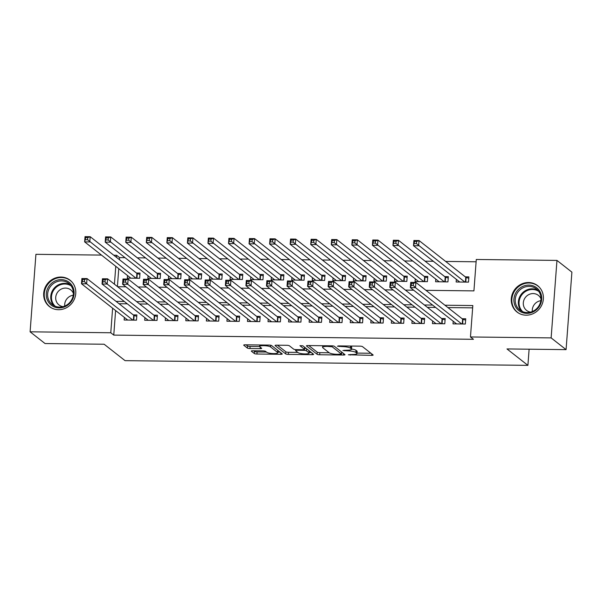 <?xml version="1.0" encoding="UTF-8"?>
<svg xmlns="http://www.w3.org/2000/svg" width="602" height="602" viewBox="0 0 602 602"><rect width="100%" height="100%" fill="white"/><g stroke="black" fill="none" stroke-linecap="round" stroke-linejoin="round"><path stroke-width="0.9" d="M348.377 354.774L371.637 355.361A2.107 0.436 -175.7 0 0 373.15 355.06A2.107 0.436 -175.7 0 0 373.067 354.924L362.509 346.639A2.107 0.436 -175.7 0 0 359.906 346.15L338.467 345.902L337.466 346.21L342.064 346.579A6.742 1.392 -175.7 0 1 350.402 348.129L351.275 348.821A6.742 1.392 -175.7 0 1 351.545 349.25A6.742 1.392 -175.7 0 1 346.699 350.213L342.922 350.492L347.52 350.861A6.742 1.392 -175.7 0 1 355.85 352.411L356.73 353.103A6.742 1.392 -175.7 0 1 357.001 353.532A6.742 1.392 -175.7 0 1 352.155 354.503L348.377 354.774M60.96 277.048A16.743 15.66 128.1 0 1 70.073 280.216A16.743 15.66 128.1 0 1 74.618 298.554A16.743 15.66 128.1 0 1 58.507 309.714A16.743 15.66 128.1 0 1 49.394 306.546A16.743 15.66 128.1 0 1 44.849 288.207A16.743 15.66 128.1 0 1 60.96 277.048M528.556 282.519A16.743 15.66 128.1 0 1 537.661 285.679A16.743 15.66 128.1 0 1 542.214 304.025A16.743 15.66 128.1 0 1 526.103 315.185A16.743 15.66 128.1 0 1 516.99 312.017A16.743 15.66 128.1 0 1 512.437 293.678A16.743 15.66 128.1 0 1 528.556 282.519M252.81 350.778A2.107 0.436 -175.7 0 0 251.297 351.079A2.107 0.436 -175.7 0 0 251.38 351.214L254.337 353.54A2.107 0.436 -175.7 0 0 256.941 354.021L280.75 354.3A2.107 0.436 -175.7 0 0 282.263 353.999A2.107 0.436 -175.7 0 0 282.18 353.863L271.622 345.571A2.107 0.436 -175.7 0 0 269.019 345.089L245.21 344.811A2.107 0.436 -175.7 0 0 243.697 345.112A2.107 0.436 -175.7 0 0 243.78 345.247L247.362 348.054A2.107 0.436 -175.7 0 0 249.965 348.543L260.154 348.663A2.107 0.436 -175.7 0 0 261.667 348.355A2.107 0.436 -175.7 0 0 261.584 348.227L259.808 346.827A5.636 1.159 -175.7 0 1 259.582 346.474A5.636 1.159 -175.7 0 1 264.459 345.683A5.636 1.159 -175.7 0 1 270.599 346.955L277.552 352.411A5.636 1.159 -175.7 0 1 277.778 352.772A5.636 1.159 -175.7 0 1 272.902 353.562A5.636 1.159 -175.7 0 1 266.761 352.29L265.602 351.38A2.107 0.436 -175.7 0 0 262.999 350.891L252.81 350.778M425.945 290.33L473.924 290.886L476.287 259.477L556.963 260.418L571.9 272.149L566.076 349.634L506.982 348.942L527.901 365.361L125.05 360.651L104.131 344.231L45.037 343.539L30.1 331.815L35.924 254.322L101.482 255.09M566.076 349.634L551.131 337.903L470.463 336.962L472.826 305.553L444.923 305.222M115.607 310.534L113.763 335.103L473.45 339.31L470.463 336.962M113.763 335.103L110.776 332.755L30.1 331.815M317.081 354.269A2.107 0.436 -175.7 0 0 319.685 354.751L343.494 355.029A2.107 0.436 -175.7 0 0 345.006 354.728A2.107 0.436 -175.7 0 0 344.923 354.593L334.366 346.308A2.107 0.436 -175.7 0 0 331.762 345.826L307.953 345.548A2.107 0.436 -175.7 0 0 306.441 345.849A2.107 0.436 -175.7 0 0 306.523 345.984L317.081 354.269L317.239 352.178A2.107 0.436 -175.7 0 0 319.843 352.659L329.181 352.772L322.86 347.805A6.742 1.392 -175.7 0 1 322.597 347.377A6.742 1.392 -175.7 0 1 327.435 346.406L332.184 346.782L341.454 354.059L337.526 354.33A6.742 1.392 -175.7 0 1 329.196 352.78M312.122 354.668L288.313 354.39A2.107 0.436 -175.7 0 1 285.709 353.901L275.152 345.616A2.107 0.436 -175.7 0 1 275.069 345.48A2.107 0.436 -175.7 0 1 276.581 345.179L286.77 345.3A2.107 0.436 -175.7 0 1 289.374 345.781L293.656 349.145A2.107 0.436 -175.7 0 0 296.259 349.627L303.024 349.709A2.107 0.436 -175.7 0 0 304.537 349.401A2.107 0.436 -175.7 0 0 304.454 349.265L299.939 345.676L302.821 345.804L313.552 354.232A2.107 0.436 -175.7 0 1 313.634 354.367A2.107 0.436 -175.7 0 1 312.122 354.668L312.235 353.193M127.496 275.513L127.3 278.139L139.634 278.282L140.025 273.052L136.428 273.007M148.054 275.754L147.851 278.38L160.185 278.523L160.583 273.293L156.987 273.248M168.605 275.994L168.41 278.621L180.743 278.764L181.134 273.534L177.537 273.489M189.156 276.235L188.96 278.861L201.294 279.004L201.685 273.775L198.088 273.729M209.714 276.476L209.519 279.102L221.845 279.245L222.243 274.015L218.646 273.97M230.265 276.717L230.069 279.343L242.403 279.486L242.794 274.249L239.197 274.211M250.823 276.958L250.62 279.584L262.954 279.727L263.345 274.489L259.748 274.452M271.374 277.198L271.178 279.825L283.512 279.968L283.903 274.73L280.306 274.693M291.925 277.439L291.729 280.065L304.063 280.208L304.454 274.971L300.857 274.933M312.483 277.68L312.28 280.306L324.613 280.449L325.012 275.212L321.415 275.174M333.034 277.921L332.838 280.547L345.172 280.69L345.563 275.453L341.966 275.415M353.585 278.162L353.389 280.788L365.723 280.931L366.114 275.693L362.517 275.656M374.143 278.402L373.947 281.029L386.273 281.172L386.672 275.934L383.075 275.897M394.694 278.643L394.498 281.269L406.832 281.412L407.223 276.175L403.626 276.13M415.252 278.884L415.049 281.51L427.382 281.653L427.774 276.416L424.177 276.371M435.803 279.125L435.607 281.751L447.941 281.894L448.332 276.657L444.735 276.611M453.208 321.25L453.013 323.876L465.338 324.019L465.737 318.782L462.14 318.736M432.65 321.009L432.454 323.635L444.788 323.778L445.179 318.541L441.582 318.496M412.099 320.768L411.903 323.394L424.237 323.537L424.628 318.3L421.031 318.255M391.548 320.527L391.345 323.154L403.679 323.297L404.077 318.059L400.481 318.022M370.99 320.287L370.794 322.913L383.128 323.056L383.519 317.818L379.922 317.781M350.439 320.046L350.244 322.672L362.577 322.815L362.968 317.578L359.371 317.54M329.888 319.805L329.685 322.431L342.019 322.574L342.41 317.337L338.813 317.299M309.33 319.564L309.135 322.19L321.468 322.333L321.859 317.096L318.262 317.058M288.779 319.323L288.584 321.95L300.91 322.093L301.309 316.855L297.712 316.818M268.221 319.083L268.025 321.709L280.359 321.852L280.75 316.614L277.153 316.577M247.67 318.842L247.475 321.468L259.808 321.611L260.199 316.374L256.602 316.336M227.12 318.601L226.916 321.227L239.25 321.37L239.649 316.14L236.052 316.095M206.561 318.36L206.366 320.986L218.699 321.129L219.09 315.899L215.493 315.854M186.01 318.119L185.815 320.746L198.148 320.889L198.54 315.659L194.943 315.614M165.46 317.879L165.257 320.505L177.59 320.648L177.981 315.418L174.384 315.373M144.901 317.638L144.706 320.264L157.039 320.407L157.431 315.177L153.834 315.132M472.653 307.855L447.911 307.569M435.6 307.426L427.352 307.329M415.049 307.186L406.801 307.088M394.491 306.945L386.251 306.847M373.94 306.704L365.692 306.606M353.389 306.463L345.142 306.365M332.831 306.222L324.583 306.125M312.28 305.982L304.033 305.884M291.722 305.741L283.482 305.643M271.171 305.5L262.923 305.402M250.62 305.259L242.373 305.161M230.062 305.018L221.822 304.921M209.511 304.778L201.264 304.68M188.96 304.537L180.713 304.446M168.402 304.296L160.155 304.206M147.851 304.055L139.604 303.965M127.293 303.814L119.053 303.724M124.351 317.397L124.155 320.023L136.481 320.174L136.88 314.936L133.283 314.891M476.114 261.787L445.638 261.426M433.327 261.283L425.08 261.185M412.776 261.042L404.529 260.944M392.218 260.801L383.978 260.704M371.667 260.561L363.42 260.47M351.116 260.32L342.869 260.23M330.558 260.079L322.318 259.989M310.007 259.838L301.76 259.748M289.457 259.605L281.209 259.507M268.898 259.364L260.651 259.266M248.348 259.123L240.1 259.026M227.789 258.883L219.549 258.785M207.238 258.642L198.991 258.544M186.688 258.401L178.44 258.303M166.129 258.16L157.89 258.062M145.579 257.919L137.331 257.822M125.028 257.679L119.587 257.611L119.429 259.665M118.76 268.65L117.413 286.537M456.354 279.358L456.158 281.992L468.491 282.135L468.883 276.897L465.286 276.852M527.901 365.361L529.113 349.205M556.963 260.418L551.131 337.903M113.793 255.233L116.6 255.271L116.442 257.317M119.587 257.611L116.6 255.271M117.646 286.725L125.886 286.815M138.197 286.966L146.444 287.056M158.747 287.199L166.995 287.297M179.306 287.44L187.553 287.538M199.856 287.681L208.104 287.779M220.415 287.922L228.655 288.019M240.966 288.162L249.213 288.26M261.516 288.403L269.764 288.501M282.075 288.644L290.315 288.742M302.625 288.885L310.873 288.983M323.176 289.126L331.424 289.223M343.734 289.366L351.982 289.464M364.285 289.607L372.533 289.705M384.844 289.848L393.083 289.946M405.394 290.089L413.642 290.187M115.772 266.31L114.425 284.197M112.619 308.194L110.776 332.755M432.612 305.079L424.365 304.981M412.061 304.838L403.814 304.74M391.503 304.597L383.263 304.499M370.952 304.356L362.705 304.258M350.402 304.115L342.154 304.018M329.843 303.875L321.596 303.777M309.293 303.634L301.045 303.543M288.734 303.393L280.494 303.303M268.183 303.152L259.936 303.062M247.633 302.911L239.385 302.821M227.074 302.678L218.835 302.58M206.524 302.437L198.276 302.339M185.973 302.196L177.725 302.099M165.415 301.956L157.167 301.858M144.864 301.715L136.616 301.617M124.305 301.474L116.066 301.376M357.001 353.532L357.159 351.44A6.742 1.392 -175.7 0 0 356.888 351.004L356.73 353.103M351.56 349.055A6.742 1.392 -175.7 0 1 356.008 350.319L356.888 351.004M351.545 349.25L351.703 347.151A6.742 1.392 -175.7 0 0 351.433 346.722L351.275 348.821M350.402 348.129L350.552 346.045L351.433 346.722M357.031 353.096L370.945 353.261M308.803 345.556L317.239 352.178M341.605 352.915L342.801 352.93M341.597 352.14L341.515 354.149M311.43 352.561L309.165 352.539M297.809 352.403L288.471 352.29L288.313 354.39M277.432 345.187L285.867 351.809A2.107 0.436 -175.7 0 0 288.471 352.29M304.537 349.401L304.695 347.309A2.107 0.436 -175.7 0 0 304.687 347.271M298.103 352.629A5.636 1.159 -175.7 0 0 304.251 353.901A5.636 1.159 -175.7 0 0 309.119 353.118A5.636 1.159 -175.7 0 0 308.894 352.757L306.448 350.838A2.107 0.436 -175.7 0 0 303.844 350.349L297.087 350.274A2.107 0.436 -175.7 0 0 295.567 350.575A2.107 0.436 -175.7 0 0 295.65 350.71L298.103 352.629M309.119 353.118L309.277 351.019A5.636 1.159 -175.7 0 0 309.21 350.815M306.441 348.648A2.107 0.436 -175.7 0 0 304.62 348.287M277.778 352.772L277.936 350.68A5.636 1.159 -175.7 0 0 277.868 350.477M246.06 344.818L247.52 345.962A2.107 0.436 -175.7 0 0 250.123 346.443L259.597 346.556M253.66 350.785L254.495 351.44A2.107 0.436 -175.7 0 0 257.099 351.929L266.438 352.035M277.823 352.17L280.058 352.193M414.387 243.554L416.441 243.584L416.599 241.485L414.545 241.462L413.499 245.721L413.898 240.484L419.037 240.544L418.638 245.782L413.499 245.721L459.755 282.029M468.777 278.297L466.136 277.409A2.145 0.444 4.3 0 1 465.767 277.229L419.037 240.544L416.599 241.485M464.894 282.09L416.441 243.584M413.898 240.484L414.545 241.462M413.288 285.468L413.446 283.369L411.392 283.346L411.234 285.438L413.288 285.468L415.493 287.666L410.353 287.605L410.745 282.368L415.884 282.428L415.493 287.666L461.742 323.974M456.609 323.914L410.353 287.605L411.234 285.438M413.446 283.369L415.884 282.428L462.614 319.113A2.145 0.444 -175.7 0 0 462.991 319.293L465.632 320.181M411.392 283.346L410.745 282.368M528.872 285.092A14.486 13.553 128.1 0 1 541.68 299.39A14.486 13.553 128.1 0 1 526.742 313.364A14.486 13.553 128.1 0 1 513.935 299.066A14.486 13.553 128.1 0 1 528.872 285.092M527.119 312.551A13.417 12.544 -51.9 0 0 540.032 303.611A13.417 12.544 -51.9 0 0 536.39 288.907A13.417 12.544 -51.9 0 0 529.09 286.371A13.417 12.544 -51.9 0 0 516.177 295.311A13.417 12.544 -51.9 0 0 519.819 310.015A13.417 12.544 -51.9 0 0 527.119 312.551M540.987 298.87A9.549 8.932 -51.9 0 0 538.361 295.371A9.549 8.932 -51.9 0 0 533.169 293.565A9.549 8.932 -51.9 0 0 523.973 299.931A9.549 8.932 -51.9 0 0 526.569 310.399A9.549 8.932 -51.9 0 0 530.595 312.114M539.753 287.688A16.63 15.554 -51.9 0 0 538.075 286.146A16.63 15.554 -51.9 0 0 529.023 282.993A16.63 15.554 -51.9 0 0 513.017 294.085A16.63 15.554 -51.9 0 0 517.532 312.31A16.63 15.554 -51.9 0 0 519.436 313.574M532.318 311.527A9.549 8.932 128.1 0 1 540.822 300.691M72.759 286.83A14.486 13.553 128.1 0 1 66.228 306.079A14.486 13.553 128.1 0 1 47.663 300.684A14.486 13.553 128.1 0 1 54.195 281.435A14.486 13.553 128.1 0 1 72.759 286.83M48.89 300.406A13.417 12.544 -51.9 0 0 52.224 304.544A13.417 12.544 -51.9 0 0 68.41 303.792A13.417 12.544 -51.9 0 0 72.127 287.575A13.417 12.544 -51.9 0 0 68.794 283.437A13.417 12.544 -51.9 0 0 52.615 284.189A13.417 12.544 -51.9 0 0 48.89 300.406M73.391 293.4A9.549 8.932 -51.9 0 0 73.143 292.85A9.549 8.932 -51.9 0 0 70.773 289.901A9.549 8.932 -51.9 0 0 59.252 290.435A9.549 8.932 -51.9 0 0 56.603 301.986A9.549 8.932 -51.9 0 0 58.973 304.928A9.549 8.932 -51.9 0 0 62.999 306.644M72.157 282.218A16.63 15.554 -51.9 0 0 70.479 280.675A16.63 15.554 -51.9 0 0 50.417 281.608A16.63 15.554 -51.9 0 0 45.805 301.707A16.63 15.554 -51.9 0 0 49.943 306.839A16.63 15.554 -51.9 0 0 51.84 308.104M64.723 306.057A9.549 8.932 128.1 0 1 73.233 295.221M393.828 243.313L395.883 243.343L396.041 241.244L393.986 241.221L392.948 245.481L393.339 240.243L398.479 240.303L398.088 245.541L392.948 245.481L439.204 281.789M448.227 278.056L445.585 277.168A2.145 0.444 4.3 0 1 445.209 276.988L398.479 240.303L396.041 241.244M444.344 281.849L395.883 243.343M393.339 240.243L393.986 241.221M373.278 243.073L375.332 243.103L375.49 241.003L373.436 240.981L372.397 245.24L372.788 240.002L377.928 240.063L377.529 245.3L372.397 245.24L418.646 281.548M427.676 277.815L425.027 276.928A2.145 0.444 4.3 0 1 424.658 276.747L377.928 240.063L375.49 241.003M423.785 281.608L375.332 243.103M372.788 240.002L373.436 240.981M352.727 242.839L354.781 242.862L354.939 240.762L352.885 240.74L351.839 244.999L352.238 239.762L357.37 239.822L356.978 245.059L351.839 244.999L398.095 281.307M407.118 277.575L404.476 276.687A2.145 0.444 4.3 0 1 404.108 276.506L357.37 239.822L354.939 240.762M403.235 281.367L354.781 242.862M352.238 239.762L352.885 240.74M332.169 242.598L334.223 242.621L334.381 240.522L332.327 240.499L331.288 244.758L331.679 239.521L336.819 239.581L336.428 244.818L331.288 244.758L377.544 281.066M386.567 277.334L383.925 276.446A2.145 0.444 4.3 0 1 383.549 276.265L336.819 239.581L334.381 240.522M382.676 281.126L334.223 242.621M331.679 239.521L332.327 240.499M392.737 285.228L392.895 283.128L390.841 283.106L390.683 285.197L392.737 285.228L394.935 287.425L389.803 287.365L390.194 282.127L395.333 282.188L394.935 287.425L441.191 323.733M436.051 323.673L389.803 287.365L390.683 285.197M392.895 283.128L395.333 282.188L442.064 318.872A2.145 0.444 -175.7 0 0 442.432 319.052L445.074 319.94M390.841 283.106L390.194 282.127M372.186 284.987L372.345 282.887L370.283 282.865L370.125 284.964L372.186 284.987L374.384 287.184L369.244 287.124L369.636 281.887L374.775 281.947L374.384 287.184L420.64 323.492M415.5 323.432L369.244 287.124L370.125 284.964M372.345 282.887L374.775 281.947L421.513 318.631A2.145 0.444 -175.7 0 0 421.882 318.812L424.523 319.7M370.283 282.865L369.636 281.887M351.628 284.746L351.786 282.647L349.732 282.624L349.574 284.723L351.628 284.746L353.833 286.943L348.693 286.883L349.085 281.646L354.224 281.706L353.833 286.943L400.082 323.251M394.942 323.191L348.693 286.883L349.574 284.723M351.786 282.647L354.224 281.706L400.955 318.39A2.145 0.444 -175.7 0 0 401.331 318.571L403.972 319.459M349.732 282.624L349.085 281.646M331.077 284.505L331.235 282.413L329.181 282.383L329.023 284.483L331.077 284.505L333.275 286.702L328.135 286.642L328.534 281.405L333.674 281.465L333.275 286.702L379.531 323.011M374.391 322.95L328.135 286.642L329.023 284.483M331.235 282.413L333.674 281.465L380.404 318.149A2.145 0.444 -175.7 0 0 380.773 318.33L383.414 319.218M329.181 282.383L328.534 281.405M311.618 242.358L313.672 242.38L313.83 240.288L311.776 240.258L310.737 244.517L311.129 239.28L316.268 239.34L315.869 244.578L310.737 244.517L356.986 280.825M366.008 277.093L363.367 276.205A2.145 0.444 4.3 0 1 362.998 276.025L316.268 239.34L313.83 240.288M362.126 280.886L313.672 242.38M311.129 239.28L311.776 240.258M310.519 284.264L310.677 282.172L308.623 282.142L308.465 284.242L310.519 284.264L312.724 286.462L307.584 286.401L307.976 281.164L313.115 281.224L312.724 286.462L358.98 322.77M353.841 322.71L307.584 286.401L308.465 284.242M310.677 282.172L313.115 281.224L359.845 317.909A2.145 0.444 -175.7 0 0 360.222 318.089L362.863 318.977M308.623 282.142L307.976 281.164M291.059 242.117L293.121 242.139L293.279 240.047L291.217 240.017L290.179 244.277L290.57 239.039L295.71 239.099L295.319 244.337L290.179 244.277L336.435 280.585M345.458 276.852L342.816 275.964A2.145 0.444 4.3 0 1 342.448 275.791L295.71 239.099L293.279 240.047M341.575 280.645L293.121 242.139M290.57 239.039L291.217 240.017M289.968 284.024L290.126 281.932L288.072 281.902L287.914 284.001L289.968 284.024L292.166 286.221L287.034 286.161L287.425 280.923L292.564 280.983L292.166 286.221L338.422 322.529M333.282 322.469L287.034 286.161L287.914 284.001M290.126 281.932L292.564 280.983L339.295 317.675A2.145 0.444 -175.7 0 0 339.663 317.848L342.305 318.736M288.072 281.902L287.425 280.923M270.509 241.876L272.563 241.899L272.721 239.807L270.667 239.777L269.628 244.036L270.02 238.798L275.159 238.859L274.768 244.096L269.628 244.036L315.877 280.344M324.907 276.611L322.266 275.724A2.145 0.444 4.3 0 1 321.889 275.55L275.159 238.859L272.721 239.807M321.017 280.404L272.563 241.899M270.02 238.798L270.667 239.777M269.418 283.783L269.576 281.691L267.514 281.661L267.363 283.76L269.418 283.783L271.615 285.98L266.475 285.92L266.874 280.683L272.006 280.743L271.615 285.98L317.871 322.288M312.731 322.228L266.475 285.92L267.363 283.76M269.576 281.691L272.006 280.743L318.744 317.435A2.145 0.444 -175.7 0 0 319.113 317.608L321.754 318.496M267.514 281.661L266.874 280.683M249.958 241.635L252.012 241.658L252.17 239.566L250.116 239.536L249.07 243.795L249.469 238.558L254.608 238.618L254.21 243.855L249.07 243.795L295.326 280.111M304.349 276.371L301.707 275.483A2.145 0.444 4.3 0 1 301.339 275.31L254.608 238.618L252.17 239.566M300.466 280.163L252.012 241.658M249.469 238.558L250.116 239.536M248.859 283.542L249.017 281.45L246.963 281.427L246.805 283.519L248.859 283.542L251.064 285.739L245.925 285.679L246.316 280.442L251.455 280.502L251.064 285.739L297.313 322.055M292.181 321.995L245.925 285.679L246.805 283.519M249.017 281.45L251.455 280.502L298.186 317.194A2.145 0.444 -175.7 0 0 298.562 317.367L301.203 318.255M246.963 281.427L246.316 280.442M229.4 241.394L231.454 241.417L231.612 239.325L229.558 239.303L228.519 243.554L228.91 238.317L234.05 238.377L233.659 243.614L228.519 243.554L274.775 279.87M283.798 276.13L281.157 275.242A2.145 0.444 4.3 0 1 280.78 275.069L234.05 238.377L231.612 239.325M279.915 279.93L231.454 241.417M228.91 238.317L229.558 239.303M228.308 283.301L228.467 281.209L226.412 281.187L226.254 283.279L228.308 283.301L230.506 285.498L225.374 285.438L225.765 280.201L230.905 280.261L230.506 285.498L276.762 321.814M271.622 321.754L225.374 285.438L226.254 283.279M228.467 281.209L230.905 280.261L277.635 316.953A2.145 0.444 -175.7 0 0 278.004 317.126L280.645 318.014M226.412 281.187L225.765 280.201M208.849 241.154L210.903 241.176L211.061 239.084L209.007 239.062L207.968 243.313L208.36 238.083L213.499 238.136L213.1 243.374L207.968 243.313L254.217 279.629M263.24 275.889L260.598 275.001A2.145 0.444 4.3 0 1 260.23 274.828L213.499 238.136L211.061 239.084M259.357 279.689L210.903 241.176M208.36 238.083L209.007 239.062M207.758 283.06L207.908 280.968L205.854 280.946L205.696 283.038L207.758 283.06L209.955 285.258L204.815 285.197L205.207 279.968L210.346 280.028L209.955 285.258L256.211 321.573M251.072 321.513L204.815 285.197L205.696 283.038M207.908 280.968L210.346 280.028L257.077 316.712A2.145 0.444 -175.7 0 0 257.453 316.885L260.094 317.773M205.854 280.946L205.207 279.968M188.298 240.913L190.352 240.935L190.51 238.843L188.449 238.821L187.41 243.073L187.809 237.843L192.941 237.903L192.55 243.133L187.41 243.073L233.666 279.388M242.689 275.648L240.047 274.76A2.145 0.444 4.3 0 1 239.679 274.587L192.941 237.903L190.51 238.843M238.806 279.448L190.352 240.935M187.809 237.843L188.449 238.821M187.199 282.82L187.357 280.728L185.303 280.705L185.145 282.797L187.199 282.82L189.404 285.017L184.265 284.957L184.656 279.727L189.796 279.787L189.404 285.017L235.653 321.333M230.513 321.272L184.265 284.957L185.145 282.797M187.357 280.728L189.796 279.787L236.526 316.471A2.145 0.444 -175.7 0 0 236.902 316.644L239.543 317.532M185.303 280.705L184.656 279.727M167.74 240.672L169.794 240.695L169.952 238.603L167.898 238.58L166.859 242.832L167.251 237.602L172.39 237.662L171.999 242.892L166.859 242.832L213.116 279.147M222.138 275.407L219.497 274.52A2.145 0.444 4.3 0 1 219.12 274.346L172.39 237.662L169.952 238.603M218.248 279.208L169.794 240.695M167.251 237.602L167.898 238.58M166.649 282.579L166.807 280.487L164.752 280.464L164.594 282.556L166.649 282.579L168.846 284.776L163.706 284.716L164.105 279.486L169.245 279.546L168.846 284.776L215.102 321.092M209.963 321.032L163.706 284.716L164.594 282.556M166.807 280.487L169.245 279.546L215.975 316.231A2.145 0.444 -175.7 0 0 216.344 316.404L218.985 317.292M164.752 280.464L164.105 279.486M146.09 282.338L146.248 280.246L144.194 280.223L144.036 282.315L146.09 282.338L148.295 284.535L143.156 284.475L143.547 279.245L148.686 279.305L148.295 284.535L194.551 320.851M189.412 320.791L143.156 284.475L144.036 282.315M146.248 280.246L148.686 279.305L195.417 315.99A2.145 0.444 -175.7 0 0 195.793 316.163L198.434 317.051M144.194 280.223L143.547 279.245M125.54 282.097L125.698 280.005L123.643 279.983L123.485 282.075L125.54 282.097L127.737 284.294L122.605 284.234L122.996 279.004L128.136 279.065L127.737 284.294L173.993 320.61M168.853 320.55L122.605 284.234L123.485 282.075M125.698 280.005L128.136 279.065L174.866 315.749A2.145 0.444 -175.7 0 0 175.235 315.922L177.876 316.81M123.643 279.983L122.996 279.004M147.189 240.431L149.243 240.454L149.401 238.362L147.347 238.339L146.309 242.591L146.7 237.361L151.839 237.421L151.441 242.651L146.309 242.591L192.557 278.907M201.58 275.167L198.938 274.279A2.145 0.444 4.3 0 1 198.57 274.106L151.839 237.421L149.401 238.362M197.697 278.967L149.243 240.454M146.7 237.361L147.347 238.339M126.631 240.19L128.693 240.213L128.851 238.121L126.789 238.099L125.75 242.35L126.142 237.12L131.281 237.18L130.89 242.41L125.75 242.35L172.006 278.666M181.029 274.926L178.388 274.038A2.145 0.444 4.3 0 1 178.019 273.865L131.281 237.18L128.851 238.121M177.146 278.726L128.693 240.213M126.142 237.12L126.789 238.099M106.08 239.95L108.134 239.972L108.292 237.88L106.238 237.858L105.2 242.117L105.591 236.879L110.73 236.94L110.339 242.17L105.2 242.117L151.448 278.425M160.478 274.685L157.837 273.797A2.145 0.444 4.3 0 1 157.461 273.624L110.73 236.94L108.292 237.88M156.588 278.485L108.134 239.972M105.591 236.879L106.238 237.858M104.989 281.856L105.147 279.764L103.085 279.742L102.934 281.834L104.989 281.856L107.186 284.061L102.047 284.001L102.445 278.764L107.577 278.824L107.186 284.061L153.442 320.369M148.303 320.309L102.047 284.001L102.934 281.834M105.147 279.764L107.577 278.824L154.315 315.508A2.145 0.444 -175.7 0 0 154.684 315.681L157.325 316.569M103.085 279.742L102.445 278.764M85.529 239.709L87.583 239.731L87.741 237.639L85.687 237.617L84.641 241.876L85.04 236.639L90.18 236.699L89.781 241.936L84.641 241.876L130.897 278.184M139.92 274.452L137.279 273.564A2.145 0.444 4.3 0 1 136.91 273.383L90.18 236.699L87.741 237.639M136.037 278.244L87.583 239.731M85.04 236.639L85.687 237.617M84.43 281.616L84.589 279.524L82.534 279.501L82.376 281.593L84.43 281.616L86.635 283.82L81.496 283.76L81.887 278.523L87.027 278.583L86.635 283.82L132.884 320.129M127.752 320.068L81.496 283.76L82.376 281.593M84.589 279.524L87.027 278.583L133.757 315.267A2.145 0.444 -175.7 0 0 134.133 315.448L136.774 316.336M82.534 279.501L81.887 278.523M350.251 354.48L350.198 355.112M339.34 345.909L339.295 346.549M344.795 350.191L344.743 350.831M356.008 350.319L355.85 352.411M347.572 350.213L347.52 350.861M342.117 345.947L342.064 346.579M371.75 353.886L371.637 355.361M343.607 353.562L343.494 355.029M319.843 352.659L319.685 354.751M341.612 351.997L341.454 354.059M332.259 345.841L332.184 346.782M330.415 345.811L330.363 346.443M327.488 345.774L327.435 346.406M285.867 351.809L285.709 353.901M304.604 347.203L304.454 349.265M309.052 350.695L308.894 352.757M306.599 348.769L306.448 350.838M303.897 349.664L303.844 350.349M297.132 349.634L297.087 350.274M277.71 350.349L277.552 352.411M270.727 345.262L270.599 346.955M260.26 347.188L260.154 348.663M250.123 346.443L249.965 348.543M247.52 345.962L247.362 348.054M280.863 352.825L280.75 354.3M257.099 351.929L256.941 354.021M254.495 351.44L254.337 353.54M466.136 277.409L465.782 282.097M465.767 277.229L465.399 282.097M462.253 323.981L462.614 319.113M462.637 323.989L462.991 319.293M521.482 311.099A13.417 12.544 128.1 0 1 519.714 296.786A13.417 12.544 128.1 0 1 532.206 288.817A13.417 12.544 128.1 0 1 537.842 290.262M538.715 291.353A12.973 12.13 -51.9 0 0 532.469 289.479A12.973 12.13 -51.9 0 0 520.181 297.636A12.973 12.13 -51.9 0 0 522.747 311.693M53.887 305.635A13.417 12.544 128.1 0 1 52.005 302.851A13.417 12.544 128.1 0 1 54.948 287.35A13.417 12.544 128.1 0 1 70.246 284.791M71.119 285.882A12.973 12.13 -51.9 0 0 55.881 287.545A12.973 12.13 -51.9 0 0 52.683 302.874A12.973 12.13 -51.9 0 0 55.151 306.222M445.585 277.168L445.232 281.864M445.209 276.988L444.848 281.856M425.027 276.928L424.681 281.623M424.658 276.747L424.29 281.616M404.476 276.687L404.123 281.382M404.108 276.506L403.739 281.375M383.925 276.446L383.572 281.142M383.549 276.265L383.188 281.134M441.695 323.741L442.064 318.872M442.079 323.748L442.432 319.052M421.144 323.5L421.513 318.631M421.528 323.507L421.882 318.812M400.593 323.259L400.955 318.39M400.977 323.266L401.331 318.571M380.035 323.018L380.404 318.149M380.419 323.026L380.773 318.33M363.367 276.205L363.014 280.901M362.998 276.025L362.63 280.893M359.484 322.777L359.845 317.909M359.868 322.785L360.222 318.089M342.816 275.964L342.463 280.66M342.448 275.791L342.079 280.652M338.926 322.537L339.295 317.675M339.31 322.544L339.663 317.848M322.266 275.724L321.912 280.419M321.889 275.55L321.528 280.412M318.375 322.296L318.744 317.435M318.759 322.303L319.113 317.608M301.707 275.483L301.354 280.178M301.339 275.31L300.97 280.171M297.824 322.055L298.186 317.194M298.208 322.062L298.562 317.367M281.157 275.242L280.803 279.938M280.78 275.069L280.419 279.93M277.266 321.814L277.635 316.953M277.65 321.822L278.004 317.126M260.598 275.001L260.245 279.697M260.23 274.828L259.861 279.689M256.715 321.573L257.077 316.712M257.099 321.581L257.453 316.885M240.047 274.76L239.694 279.456M239.679 274.587L239.31 279.448M236.157 321.333L236.526 316.471M236.548 321.34L236.902 316.644M219.497 274.52L219.143 279.215M219.12 274.346L218.759 279.208M215.606 321.099L215.975 316.231M215.99 321.099L216.344 316.404M195.056 320.858L195.417 315.99M195.439 320.858L195.793 316.163M174.497 320.618L174.866 315.749M174.881 320.618L175.235 315.922M198.938 274.279L198.585 278.974M198.57 274.106L198.201 278.974M178.388 274.038L178.034 278.734M178.019 273.865L177.65 278.734M157.837 273.797L157.483 278.493M157.461 273.624L157.099 278.493M153.946 320.377L154.315 315.508M154.33 320.377L154.684 315.681M137.279 273.564L136.925 278.252M136.91 273.383L136.541 278.252M133.396 320.136L133.757 315.267M133.779 320.136L134.133 315.448M322.717 345.721L322.597 347.377M295.642 349.596L295.567 350.575M259.695 344.984L259.582 346.474M517.532 312.31L518.45 313.025M538.075 286.146L538.993 286.861M70.479 280.675L71.397 281.39M49.943 306.839L50.854 307.554"/></g></svg>
